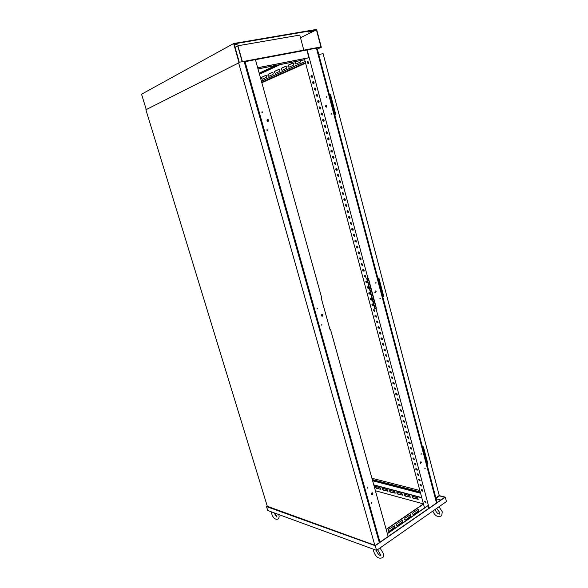<?xml version="1.0" encoding="UTF-8"?>
<svg xmlns="http://www.w3.org/2000/svg" width="588" height="588" viewBox="0 0 588 588"><rect width="100%" height="100%" fill="white"/><g stroke="black" fill="none" stroke-linecap="round" stroke-linejoin="round"><path stroke-width="0.88" d="M389.175 531.221L388.161 530.78L388.646 529.31L394.489 525.768L394.305 527.693L389.175 531.221L394.063 527.612L394.203 525.665M388.499 531.273L388.933 531.14M413.526 514.463L412.563 514.022L413.019 512.596L418.56 509.215L418.413 511.104L413.526 514.463L418.171 511.038L418.281 509.12M412.901 514.515L413.283 514.397M405.544 519.961L404.559 519.513L405.029 518.072L410.667 514.647L410.512 516.543L405.544 519.961L410.262 516.47L410.387 514.544M404.904 520.005L405.301 519.888M397.429 525.547L396.43 525.099L396.907 523.643L402.648 520.159L402.479 522.07L397.429 525.547L402.236 521.997L402.361 520.057M396.768 525.591L397.187 525.466M418.222 499.315L412.93 498.146L411.99 497.058L412.445 496.345L417.304 497.639L418.222 499.315L413.158 497.992L412.247 496.331M410.409 497.22L405.242 496.074L404.316 495L404.757 494.295L409.505 495.559L410.409 497.22L405.47 495.919L404.566 494.28M402.773 495.17L397.723 494.052L396.812 492.987L397.245 492.288L401.883 493.523L402.773 495.17L397.951 493.898L396.849 492.406M390.373 492.068L389.476 491.024L389.895 490.326L394.43 491.539L395.305 493.17L390.373 492.068L389.726 490.311M387.999 491.215L383.185 490.135L382.31 489.098L382.707 488.407L387.147 489.591L387.999 491.215L383.405 489.988L382.553 488.393M380.862 489.297L376.151 488.238L375.291 487.224L375.681 486.533L380.017 487.695L380.862 489.297L376.379 488.099L375.534 486.519M300.689 60.557L300.365 62.071L295.911 64.077L294.978 63.269L295.176 61.968L296.308 61.424M288.884 67.26L287.966 66.451L288.157 65.172L292.626 63.1C293.552 63.328 293.794 64.026 293.361 65.195L288.884 67.26M282.027 70.362L281.123 69.56L281.307 68.296L285.665 66.275C286.569 66.503 286.812 67.194 286.393 68.348L282.027 70.362M275.338 73.382L274.456 72.589L274.633 71.346L278.881 69.377C279.77 69.605 280.006 70.288 279.594 71.427L275.338 73.382M268.812 76.33L267.944 75.551L268.113 74.323L272.259 72.397C273.126 72.633 273.361 73.309 272.964 74.426L268.812 76.33M262.446 79.211L261.594 78.432L261.756 77.226L265.798 75.352C266.651 75.587 266.886 76.256 266.496 77.351L262.446 79.211M371.462 494.229C371.425 493.17 371.8 492.722 372.571 492.898L372.858 493.339C372.895 494.405 372.52 494.846 371.748 494.67L371.462 494.229M371.807 494.706L372.616 493.273L372.27 492.795M367.169 488.099L367.588 487.599L367.169 488.099M367.228 488.224L367.39 487.577M371.381 503.13L371.8 502.63L371.381 503.13M371.44 503.247L371.601 502.608M321.54 315.653L322.614 314.374L323.069 314.977L321.989 316.256L321.54 315.653M322.187 316.322L322.834 314.977L322.18 314.308M317.013 308.729L317.424 308.244L317.013 308.729L317.013 308.016M321.599 325.113L321.842 324.407M267.011 120.606L267.937 119.364L268.694 120.195L267.76 121.444L267.011 120.606M268.106 121.466L268.473 120.275L267.378 119.423M261.858 112.264L262.204 111.793L262.498 112.11L262.145 112.58L261.858 112.264M262.204 112.587L261.932 111.867M266.886 130.205L267.239 129.735L267.518 130.044L266.886 130.205M267.217 130.521L266.967 129.801M421.383 462.315L421.081 461.852L420.119 463.116L420.42 463.579L421.383 462.315M420.464 463.601L421.133 462.256L420.787 461.778M421.449 453.863L421.089 454.34L421.449 453.863M421.037 454.289L421.14 453.686M425.242 468.217L424.889 468.695L425.242 468.217M424.83 468.643L424.94 468.048M376.114 291.589L375.651 290.979L374.74 292.199L375.195 292.802L376.114 291.589M375.342 292.853L375.872 291.597L375.269 290.942M376.195 282.843L375.857 283.291L376.195 282.843M375.835 283.284L375.798 282.637M380.318 298.417L379.973 298.873L380.318 298.417M379.951 298.858L379.929 298.212M326.899 105.965L326.178 105.156L325.392 106.34L326.105 107.148L326.899 105.965M326.347 107.163L326.663 106.053L325.708 105.223M326.994 96.895L326.436 97.027L326.994 96.895M326.715 97.343L326.722 96.586M331.485 113.859L330.926 113.998L331.485 113.859M331.191 114.3L331.22 113.558M422.868 490.649L421.42 489.672L421.39 490.274L422.831 491.252L422.868 490.649M422.831 491.252L421.42 489.672M421.471 485.416L420.03 484.446L419.994 485.056L421.434 486.026L421.471 485.416M421.434 486.033L420.03 484.446M420.075 480.175L418.634 479.205L418.597 479.823L420.038 480.793L420.075 480.175M420.03 480.8L418.634 479.205M418.671 474.92L417.237 473.95L417.193 474.575L418.634 475.538L418.671 474.92M418.627 475.545L417.436 474.42L417.48 473.788M417.267 469.65L415.834 468.687L415.79 469.312L417.223 470.275L417.267 469.65M417.223 470.282L415.834 468.687M415.856 464.366L414.43 463.41L414.386 464.042L415.819 464.998L415.856 464.366M415.812 465.012L414.621 463.888L414.672 463.241M414.444 459.066L413.019 458.118L412.974 458.758L414.4 459.706L414.444 459.066M414.393 459.72L413.21 458.603L413.261 457.949M413.026 453.752L411.6 452.811L411.556 453.458L412.982 454.399L413.026 453.752M412.974 454.414L411.6 452.811M411.607 448.431L410.181 447.49L410.137 448.144L411.563 449.085L411.607 448.431M411.549 449.1L410.38 447.99L410.439 447.321M410.181 443.087L408.763 442.154L408.719 442.815L410.137 443.749L410.181 443.087M410.123 443.771L408.954 442.668L409.02 441.985M408.756 437.737L407.337 436.803L407.293 437.472L408.711 438.405L408.756 437.737M408.697 438.428L407.535 437.325L407.594 436.634M407.33 432.371L405.911 431.445L405.86 432.114L407.278 433.04L407.33 432.371M407.264 433.069L406.102 431.974L406.168 431.276M405.889 426.991L404.478 426.065L404.426 426.748L405.838 427.667L405.889 426.991M405.823 427.696L404.669 426.601L404.742 425.896M404.456 421.596L403.045 420.677L402.993 421.361L404.404 422.28L404.456 421.596M404.382 422.309L403.236 421.221L403.302 420.508M403.008 416.186L401.604 415.268L401.545 415.966L402.956 416.877L403.008 416.186M402.934 416.907L401.795 415.826L401.869 415.099M401.567 410.762L400.156 409.851L400.105 410.549L401.508 411.46L401.567 410.762M401.486 411.49L400.347 410.409L400.428 409.682M400.112 405.323L398.708 404.419L398.657 405.125L400.06 406.029L400.112 405.323M400.031 406.065L398.899 404.985L398.98 404.243M398.664 399.869L397.26 398.965L397.201 399.686L398.605 400.582L398.664 399.869M398.576 400.619L397.451 399.546L397.532 398.796M397.201 394.401L395.805 393.504L395.746 394.232L397.143 395.129L397.201 394.401M397.113 395.165L395.996 394.092L396.084 393.335M395.739 388.918L394.35 388.029L394.283 388.764L395.68 389.653L395.739 388.918M395.65 389.69L394.533 388.624L394.621 387.852M394.276 383.427L392.887 382.538L392.821 383.28L394.217 384.162L394.276 383.427M394.18 384.207L393.071 383.141L393.166 382.362M392.806 377.915L391.417 377.033L391.351 377.783L392.74 378.665L392.806 377.915M392.71 378.701L391.601 377.643L391.704 376.857M391.336 372.388L389.947 371.513L389.881 372.263L391.27 373.145L391.336 372.388M391.233 373.189L390.131 372.138L390.234 371.337M389.859 366.853L388.477 365.979L388.403 366.736L389.793 367.61L389.859 366.853M389.756 367.662L388.653 366.611L388.764 365.802M388.374 361.297L387 360.429L386.926 361.194L388.308 362.068L388.374 361.297M388.271 362.112L387.176 361.069L387.286 360.253M386.889 355.725L385.515 354.865L385.441 355.637L386.823 356.504L386.889 355.725M386.779 356.556L385.699 355.512L385.809 354.682M385.405 350.147L384.03 349.279L383.957 350.066L385.331 350.933L385.405 350.147M385.287 350.985L384.207 349.941L384.324 349.103M383.913 344.546L382.538 343.686L382.465 344.48L383.832 345.34L383.913 344.546M383.788 345.391L382.715 344.355L382.839 343.51M382.413 338.931L381.046 338.078L380.973 338.879L382.34 339.732L382.413 338.931M381.803 338.034L382.274 339.791L381.222 338.754L381.347 337.902M380.914 333.3L379.547 332.455L379.473 333.264L380.833 334.116L380.914 333.3M380.789 334.168L379.723 333.139L379.848 332.271M379.407 327.663L378.047 326.81L377.966 327.634L379.326 328.479L379.407 327.663M378.797 326.766L379.275 328.538L378.224 327.516L378.356 326.634M377.9 322.004L376.54 321.158L376.46 321.989L377.812 322.827L377.9 322.004M377.29 321.107L377.768 322.885L376.717 321.871L376.849 320.982M376.386 316.329L375.034 315.491L374.946 316.329L376.298 317.167L376.386 316.329M375.776 315.433L376.254 317.219L375.203 316.204L375.342 315.308M374.865 310.64L373.52 309.803L373.431 310.648L374.784 311.486L374.865 310.64M374.262 309.744L374.74 311.537L373.689 310.53L373.828 309.619M373.343 304.929L371.998 304.099L371.91 304.959L373.255 305.789L373.343 304.929M373.204 305.856L372.167 304.841L372.314 303.923M371.822 299.211L370.477 298.388L370.389 299.248L371.734 300.078L371.822 299.211M371.212 298.322L371.69 300.123L370.646 299.138L370.8 298.204M370.293 293.478L368.955 292.655L368.86 293.53L370.197 294.353L370.293 293.478M370.139 294.419L369.124 293.412L369.279 292.471M368.757 287.723L367.426 286.907L367.331 287.789L368.661 288.612L368.757 287.723M368.603 288.679L367.588 287.679L367.75 286.724M367.221 281.961L365.89 281.145L365.795 282.034L367.125 282.85L367.221 281.961M367.059 282.924L366.052 281.924L366.221 280.961M365.677 276.176L364.354 275.36L364.251 276.272L365.582 277.08L365.677 276.176M365.515 277.154L364.516 276.162L364.685 275.184M364.134 270.377L362.811 269.569L362.708 270.487L364.031 271.296L364.134 270.377M363.965 271.369L362.972 270.377L363.141 269.385M362.583 264.563L361.267 263.762L361.157 264.681L362.48 265.489L362.583 264.563M362.406 265.563L361.422 264.578L361.598 263.578M361.032 258.735L359.716 257.934L359.606 258.867L360.922 259.668L361.032 258.735M360.848 259.749L359.871 258.764L360.054 257.75M359.474 252.891L358.158 252.09L358.048 253.038L359.364 253.832L359.474 252.891M359.283 253.913L358.312 252.928L358.504 251.907M357.908 247.026L356.6 246.232L356.49 247.188L357.798 247.982L357.908 247.026M357.717 248.062L356.754 247.085L356.945 246.049M356.343 241.154L355.042 240.36L354.924 241.323L356.225 242.116L356.343 241.154M356.144 242.197L355.189 241.22L355.387 240.176M354.77 235.259L353.469 234.465L353.351 235.443L354.652 236.236L354.77 235.259M354.571 236.317L353.623 235.347L353.822 234.289M353.19 229.349L351.903 228.563L351.778 229.548L353.072 230.334L353.19 229.349M352.991 230.415L352.05 229.452L352.249 228.379M351.617 223.425L350.323 222.639L350.198 223.638L351.492 224.418L351.617 223.425M351.404 224.506L350.47 223.536L350.676 222.455M350.029 217.479L348.743 216.7L348.618 217.707L349.904 218.486L350.029 217.479M349.816 218.574L348.89 217.611L349.103 216.516M348.441 211.518L347.163 210.739L347.03 211.761L348.309 212.54L348.441 211.518M348.221 212.628L347.302 211.665L347.515 210.563M346.846 205.55L345.575 204.771L345.443 205.8L346.714 206.579L346.846 205.55M346.626 206.667L345.715 205.712L345.935 204.595M345.252 199.553L343.98 198.781L343.848 199.824L345.112 200.596L345.252 199.553M345.024 200.684L344.12 199.736L344.34 198.604M343.649 193.548L342.378 192.776L342.245 193.834L343.51 194.599L343.649 193.548M343.414 194.687L342.517 193.739L342.745 192.599M342.04 187.521L340.783 186.756L340.643 187.822L341.9 188.586L342.04 187.521M341.804 188.674L340.915 187.734L341.15 186.58M340.43 181.479L339.173 180.714L339.033 181.795L340.29 182.559L340.43 181.479M340.187 182.648L339.305 181.707L339.548 180.538M338.813 175.422L337.563 174.658L337.416 175.753L338.666 176.51L338.813 175.422M338.57 176.606L337.688 175.665L337.938 174.482M337.196 169.351L335.946 168.587L335.799 169.689L337.049 170.447L337.196 169.351M336.946 170.542L336.071 169.609L336.321 168.411M335.572 163.258L334.329 162.494L334.175 163.611L335.417 164.368L335.572 163.258M335.314 164.464L334.454 163.53L334.704 162.325M333.94 157.15L332.705 156.393L332.551 157.518L333.786 158.275L333.94 157.15M333.683 158.363L332.83 157.437L333.087 156.217M332.308 151.02L331.073 150.271L330.919 151.41L332.147 152.16L332.308 151.02M332.044 152.255L331.198 151.329L331.463 150.094M330.669 144.876L329.442 144.126L329.28 145.28L330.507 146.03L330.669 144.876M330.405 146.125L329.559 145.199L329.831 143.957M329.03 138.717L327.81 137.967L327.641 139.136L328.861 139.885L329.03 138.717M328.758 139.973L327.92 139.055L328.192 137.798M327.384 132.543L326.164 131.793L325.995 132.969L327.215 133.719L327.384 132.543M327.104 133.814L326.274 132.895L326.553 131.624M325.73 126.347L324.517 125.597L324.348 126.795L325.554 127.537L325.73 126.347M325.443 127.633L324.627 126.721L324.914 125.435M324.069 120.136L322.871 119.386L322.694 120.591L323.9 121.334L324.069 120.136M323.782 121.429L322.974 120.525L323.26 119.224M322.408 113.903L321.21 113.161L321.033 114.381L322.231 115.123L322.408 113.903M322.121 115.219L321.313 114.307L321.607 112.999M320.747 107.655L319.549 106.913L319.372 108.148L320.563 108.89L320.747 107.655M320.445 108.978L319.651 108.082L319.953 106.751M319.078 101.393L317.887 100.651L317.704 101.9L318.887 102.635L319.078 101.393M318.777 102.731L317.983 101.834L318.284 100.489M317.402 95.109L316.219 94.374L316.028 95.631L317.211 96.366L317.402 95.109M317.094 96.461L316.315 95.565L316.616 94.212M315.719 88.81L314.543 88.075L314.352 89.347L315.528 90.082L315.719 88.81M315.411 90.177L314.639 89.28L314.947 87.913M314.036 82.489L312.867 81.754L312.669 83.048L313.838 83.775L314.036 82.489M313.72 83.871L312.956 82.981L313.272 81.6M312.346 76.153L311.177 75.418L310.978 76.727L312.147 77.454L312.346 76.153M312.022 77.55L311.265 76.66L311.589 75.264M308.649 62.13L307.436 61.365L307.215 62.776L308.428 63.541L308.649 62.13M307.862 61.203L307.502 62.718L308.296 63.644M425.962 502.115L424.433 501.072L424.396 501.696L425.925 502.74L425.962 502.115M424.433 501.072L425.925 502.747M374.96 305.069L375.379 305.319M375.32 305.106L374.306 305.936M373.468 299.505L373.902 299.762M373.637 299.557L372.821 300.365M371.976 293.919L372.417 294.184M372.145 293.971L371.337 294.779M370.477 288.326L370.925 288.59M370.646 288.377L369.837 289.186M368.97 282.718L369.433 282.99M369.146 282.769L368.345 283.57M308.649 32.105L312.397 31.142L308.649 32.105M234.296 44.607L237.331 44.122L234.465 45.195M425.969 502.137L425.345 502.571M423.617 503.747L386.154 529.376M426.006 502.35L425.528 502.674M423.669 503.945L386.213 529.582M329.89 329.148L330.427 329.162L329.956 329.376L321.276 298.204L321.754 298.006L255.398 59.594L244.263 61.924M388.139 536.506L330.427 329.162M267.165 119.607L267.665 121.407M322.136 316.315L321.673 314.668M371.587 493.266L371.418 493.942M371.983 494.684L371.719 493.751M424.499 507.885L304.386 58.668M428.873 508.297L427.91 505.54L387.308 533.514M429.13 508.113L375.945 308.332L374.659 308.355L366.691 278.469L367.97 278.389L307.134 49.884L316.418 48.135L436.531 502.99M257.676 67.796L308.649 57.837L307.134 49.884M366.978 278.447L374.916 308.237L375.945 308.332M395.312 493.163L390.601 491.921M421.736 497.566L373.762 484.857M423.426 503.879L375.409 490.752M421.802 497.801L373.828 485.078M306.826 50.024L255.42 59.682M255.405 59.638L306.98 49.951M277.095 65.195L259.264 73.5M280.278 64.57L259.47 74.235M379.966 542.173L245.012 61.549M379.326 542.614L244.211 61.74L244.865 61.615M422.897 491.076L422.654 490.179M421.5 485.85L421.258 484.946M420.104 480.609L419.861 479.705M418.7 475.354L418.458 474.442M417.296 470.084L417.054 469.173M415.892 464.799L415.642 463.888M413.063 454.193L412.82 453.282M411.644 448.872L411.394 447.953M410.218 443.536L409.976 442.61M408.792 438.185L408.542 437.259M407.359 432.819L407.116 431.893M405.926 427.439L405.676 426.506M404.485 422.044L404.243 421.111M403.045 416.635L402.795 415.701M401.597 411.218L401.354 410.277M400.149 405.779L399.899 404.838M398.693 400.325L398.444 399.384M397.238 394.864L396.988 393.923M395.775 389.381L395.526 388.44M394.313 383.89L394.063 382.942M392.843 378.385L392.593 377.43M391.373 372.858L391.116 371.91M389.895 367.324L389.638 366.368M388.418 361.767L388.161 360.811M386.933 356.203L386.676 355.24M385.441 350.624L385.184 349.662M383.949 345.024L383.692 344.061M382.45 339.416L382.193 338.445M380.95 333.786L380.693 332.815M379.451 328.148L379.186 327.171M377.937 322.489L377.68 321.511M376.43 316.814L376.166 315.837M374.909 311.125L374.652 310.148M373.387 305.429L373.13 304.444M371.866 299.711L371.601 298.719M370.337 293.978L369.249 293.735L369.073 293.052M367.265 282.461L367 281.468M365.729 276.683L365.457 275.684M364.178 270.884L363.913 269.885M362.627 265.07L362.362 264.071M361.076 259.249L360.811 258.242M359.518 253.406L359.246 252.392M357.952 247.541L357.688 246.534M356.387 241.668L356.122 240.654M354.821 235.781L354.549 234.759M353.241 229.871L352.969 228.85M351.661 223.947L351.389 222.925M350.081 218.008L349.809 216.979M348.493 212.047L348.214 211.026M346.898 206.079L346.626 205.05M345.303 200.089L345.024 199.053M343.701 194.084L343.421 193.048M342.091 188.057L341.819 187.021M340.481 182.023L340.202 180.979M338.872 175.966L338.592 174.923M337.247 169.895L336.968 168.844M335.623 163.802L335.344 162.751M333.999 157.694L333.719 156.643M332.367 151.572L332.08 150.513M330.728 145.434L330.441 144.376M329.082 139.275L328.802 138.209M327.435 133.101L327.156 132.035M325.789 126.905L325.502 125.839M324.128 120.694L323.848 119.629M322.467 114.469L322.187 113.396M319.137 101.959L318.85 100.879M317.461 95.682L317.175 94.602M315.778 89.383L315.491 88.296M314.095 83.07L313.808 81.982M312.404 76.734L312.118 75.639M415.253 463.447L415.672 465.012M416.664 468.732L417.083 470.29M418.068 474.001L418.487 475.552M419.472 479.257L419.883 480.8M420.868 484.505L421.28 486.033M422.265 489.73L422.669 491.252M369.293 293.838L370.006 293.809L370.168 294.397M372.741 304.04L373.218 305.841M380.304 332.404L380.774 334.175M383.303 343.649L383.766 345.399M384.795 349.243L385.258 350.985M386.287 354.829L386.742 356.556M387.771 360.4L388.227 362.12M389.249 365.949L389.704 367.662M390.726 371.491L391.182 373.196M392.203 377.011L392.652 378.709M393.673 382.523L394.122 384.207M395.136 388.014L395.584 389.697M396.599 393.497L397.047 395.165M398.054 398.965L398.502 400.626M399.509 404.412L399.95 406.065M400.957 409.851L401.398 411.497M402.405 415.275L402.846 416.914M403.853 420.685L404.287 422.309M405.286 426.08L405.72 427.696M406.727 431.46L407.153 433.069M408.153 436.825L408.579 438.428M409.586 442.176L410.005 443.771M411.005 447.519L411.431 449.107M412.423 452.841L412.85 454.421M368.147 286.834L367.559 287.091M321.798 113.043L322.32 115.005M323.459 119.276L323.981 121.231M325.113 125.487L325.634 127.434M326.766 131.675L327.281 133.623M328.413 137.857L328.927 139.797M330.052 144.016L330.574 145.949M331.691 150.153L332.205 152.086M333.33 156.283L333.837 158.201M334.954 162.391L335.469 164.309M336.579 168.477L337.093 170.395M338.203 174.555L338.71 176.459M339.813 180.612L340.32 182.515M341.43 186.653L341.929 188.55M343.032 192.673L343.539 194.569M344.634 198.678L345.141 200.567M346.236 204.668L346.736 206.55M347.824 210.644L348.324 212.525M349.419 216.605L349.911 218.471M350.999 222.543L351.499 224.41M352.579 228.467L353.079 230.327M354.16 234.377L354.652 236.236M355.725 240.271L356.225 242.124M357.298 246.144L357.791 247.989M358.856 252.009L359.349 253.847M360.415 257.853L360.907 259.69M361.973 263.681L362.458 265.511M363.524 269.495L364.009 271.318M365.067 275.287L365.552 277.11M366.611 281.071L367.096 282.887M311.728 75.301L312.257 77.3M313.419 81.636L313.948 83.628M315.102 87.957L315.631 89.942M316.785 94.256L317.307 96.234M318.461 100.533L318.983 102.51M316.425 48.179L321.32 47.261L317.351 49.091L437.127 502.578M316.697 49.216L317.351 49.091M316.44 29.834L234.09 43.88L239.272 62.24L320.93 46.93L316.44 29.834L300.497 37.728M235.06 47.319L237.927 45.768L299.792 35.074L303.812 50.142M275.596 65.488L259.168 73.155M321.32 47.261L316.623 29.4L233.642 43.527L239.051 62.71L145.898 109.75L267.43 506.687M374.813 545.267L238.61 62.791M237.714 45.879L242.168 61.696M146.25 109.566L141.554 94.212L233.642 43.527M236.935 43.968L234.347 44.784M311.743 31.135L308.84 32.017M237.927 45.768L242.396 61.652M368.206 278.381L367.588 279.197M369.705 283.997L369.08 284.82M371.197 289.597L370.565 290.428M372.682 295.191L372.042 296.021M374.166 300.762L373.52 301.6M375.644 306.319L374.997 307.164M376.371 308.141L368.404 278.205L367.97 278.389M368.191 278.3L376.129 308.141M421.17 462.602L421.008 461.97M375.916 291.964L375.732 291.281M326.707 106.435L326.509 105.693M307.73 63.239L307.436 62.122M319.798 108.457L319.593 107.67M367.735 288.039L367.537 287.311M413.349 458.949L413.173 458.28M367.103 278.903L368.316 278.771M368.603 284.533L369.808 284.386M370.095 290.141L371.3 289.994M371.587 295.742L372.792 295.58M373.079 301.321L374.269 301.159M374.563 306.892L375.754 306.723M305.37 61.409L261.403 81.166M305.356 61.35L261.381 81.107M296.587 61.365L295.463 61.916L295.257 63.21M292.861 63.07L288.436 65.121L288.245 66.4M285.893 66.246L281.586 68.245L281.402 69.502M279.102 69.347L274.912 71.295L274.728 72.537M272.479 72.368L268.393 74.264L268.224 75.492M266.011 75.323L262.027 77.168L261.866 78.38M305.709 62.666L261.719 82.32M305.694 62.607L261.704 82.269M304.922 59.726L258 68.95M304.907 59.675L257.985 68.892M308.876 57.734L257.662 67.738M420.516 492.994L372.579 480.594M417.414 497.676L412.342 496.323M409.615 495.596L404.654 494.273M401.994 493.56L397.143 492.266M394.533 491.575L389.793 490.311M387.249 489.628L382.612 488.393M380.12 487.731L375.585 486.519M420.574 493.222L372.638 480.8M428.16 505.606L387.367 533.728M440.816 500.02L436.127 498.793M267.261 506.15L266.526 506.584L375.247 545.701L445.3 497.154L439.148 495.581M436.142 497.654L439.434 495.868L444.822 497.25L375.262 545.429L267.305 506.283M435.877 497.867L436.73 498.087L439.434 495.868M445.3 497.154L446.446 501.557L376.563 550.375L267.724 510.502L266.526 506.584M376.563 550.375L375.247 545.701M424.602 452.304L423.75 449.07M426.712 460.294L425.866 457.082M424.83 456.009L426.116 460.874M426.08 460.529L424.881 455.979M423.713 451.172L425.146 455.707L424.779 455.803M423.941 451.15L423.47 448.012M380.34 284.467L379.422 280.968M382.626 293.133L381.45 289.575M378.062 278.786L379.289 280.476M380.826 289.237L382.215 294.507M382.178 294.147L380.877 289.215M382.097 292.618L382.068 293L382.2 292.603M381.178 289.039L380.796 289.142M379.841 283.975L379.26 280.351L378.554 279.903M332.066 102.363L331.294 98.483M334.785 111.705L333.786 107.92M330.074 96.932L331.11 98.74M333.073 108.295L334.579 114.021M333.764 107.854L333.168 108.016L331.992 102.569L331.595 102.687M333.587 108.133L333.131 108.28M334.543 113.631L334.815 111.823M334.822 111.86L334.447 111.955L334.822 111.86M334.425 112.587L334.726 111.918M330.676 98.328L331.081 98.644M435.745 500.006L435.899 500.601M436.34 508.613L437.156 508.047M377.099 550L377.937 549.413M425.83 456.942L424.264 451.893M424.624 452.37L424.205 452.113M381.656 289.458L380.054 284.313M380.355 284.504L379.966 284.43M381.149 288.914L379.613 284.026M333.719 107.663L333.374 107.81L333.741 107.751M332.293 102.275L333.374 107.81M333.168 108.016L333.756 107.81M371.925 478.257L419.847 490.488M318.872 54.478L323.084 53.655L439.251 495.515L435.87 497.838M334.866 115.101L335.866 114.851L330.559 94.719L329.552 94.955M382.847 296.911L383.758 296.499L378.878 277.984L377.959 278.381M427.042 464.38L427.88 463.844L423.375 446.762L422.529 447.292M426.998 464.204L427.63 463.792L423.176 446.887M382.825 296.815L383.516 296.506L378.657 278.08M335.63 114.91L330.324 94.808L329.559 94.984M420.288 492.141L372.358 479.801M261.814 82.665L305.811 63.034M261.829 82.717L305.826 63.1M420.229 491.913L372.3 479.587M310.199 32.083L310.096 31.701M310.883 31.87L310.78 31.487M423.625 451.216L422.581 447.255M379.517 284.055L378.209 279.109M331.647 102.672L330.228 97.292M333.462 108.177L334.454 111.948M331.985 102.577L330.985 98.784M439.265 514.155C437.45 513.552 436.127 512.119 435.311 509.833L435.216 509.399M439.001 506.76L442.264 511.766L441.72 515.764C437.825 517.55 434.863 515.985 432.849 511.06M436.81 508.524L439.581 512.376L439.809 513.692M436.686 502.88L435.995 500.27M380.532 555.689C378.599 554.697 377.268 553.087 376.533 550.846L376.416 550.317M379.973 547.994L383.303 553.337C383.773 555.307 383.611 556.726 382.825 557.586C378.826 559.269 375.805 557.277 373.762 551.61L373.498 549.251M377.687 549.883L380.899 555.307M276.83 517.08L273.927 512.773M278.661 514.507L278.793 514.912C279.344 516.22 279.197 517.558 278.352 518.925C275.463 519.998 273.251 518.329 271.729 513.927L271.406 511.854M275.257 513.265L276.97 516.925"/></g></svg>
